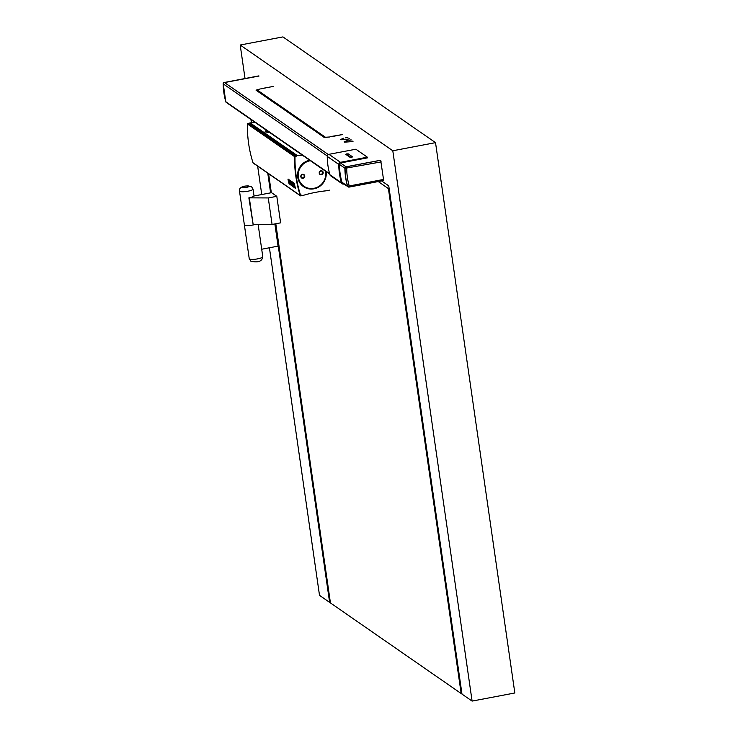 <?xml version="1.0" encoding="UTF-8"?>
<svg xmlns="http://www.w3.org/2000/svg" width="738" height="738" viewBox="0 0 738 738"><rect width="100%" height="100%" fill="white"/><g stroke="black" fill="none" stroke-linecap="round" stroke-linejoin="round"><path stroke-width="1.11" d="M293.973 183.162L294.222 183.679A123.68 118.274 -55.3 0 0 295.301 188.024L295.394 187.996A123.578 118.181 -55.3 0 1 294.324 183.651L288.051 179.057L294.075 183.135M288.097 179.057L288.005 179.399A123.68 118.274 -55.3 0 0 289.065 183.707L295.338 188.301M302.303 155.109A127.121 121.567 -55.3 0 1 297.368 155.617L295.837 156.373A0.683 0.655 -55.3 0 0 294.997 157.056A123.172 117.785 -55.3 0 0 300.449 194.924A0.683 0.655 -55.3 0 0 301.436 195.247L301.141 195.81A0.683 0.655 -55.3 0 1 300.44 195.791L253.245 163.089A0.683 0.655 -55.3 0 1 253.005 162.757A123.578 118.181 -55.3 0 1 247.414 123.938A0.683 0.655 -55.3 0 1 248.208 123.255L296.15 156.087L294.932 156.631A123.237 117.849 -55.3 0 0 300.514 195.339L300.449 195.146M300.44 195.791A0.683 0.655 -55.3 0 1 300.2 195.459A123.578 118.181 -55.3 0 1 294.6 156.641A0.683 0.655 -55.3 0 1 295.403 155.958L248.208 123.255M329.351 190.146L328.41 190.598A127.121 121.567 124.7 0 0 303.106 195.404L300.984 195.515M296.15 156.087L295.403 155.958M294.942 187.553L294.932 187.517A123.68 118.274 -55.3 0 1 294.019 183.808L288.438 179.841A123.578 118.181 -55.3 0 0 289.361 183.55L294.942 187.553M294.951 187.6L289.37 183.827M288.346 179.878A123.68 118.274 -55.3 0 0 289.259 183.577L289.453 183.79M294.222 185.598A123.68 118.274 -55.3 0 1 294.167 185.404L293.254 184.768A123.68 118.274 -55.3 0 1 292.958 183.55L293.881 184.186A123.68 118.274 -55.3 0 1 293.835 183.993L292.718 183.227A123.68 118.274 -55.3 0 0 293.466 186.234L294.582 187.009A123.68 118.274 -55.3 0 1 294.527 186.815L293.604 186.179A123.68 118.274 -55.3 0 1 293.3 184.961L294.314 185.57A123.578 118.181 -55.3 0 1 294.268 185.376L293.346 184.74A123.578 118.181 -55.3 0 1 293.078 183.642M293.604 186.179L293.706 186.142A123.578 118.181 -55.3 0 1 293.42 185.053M294.582 187.009L294.674 186.982A123.578 118.181 -55.3 0 1 294.619 186.779L293.706 186.142M292.718 183.227L293.835 183.993M292.525 183.089L291.409 182.314L292.525 183.089A123.68 118.274 -55.3 0 0 292.589 183.384L292.691 183.347A123.578 118.181 -55.3 0 1 292.617 183.052M292.589 183.384L292.211 185.21L293.217 185.911A123.68 118.274 -55.3 0 0 293.272 186.105L292.156 185.33A123.68 118.274 -55.3 0 1 292.082 185.035L292.46 183.208L291.455 182.507A123.68 118.274 -55.3 0 1 291.409 182.314M292.211 185.21L292.691 183.347M293.217 185.911L292.313 185.183M289.6 183.402L290.32 183.9A123.68 118.274 -55.3 0 1 290.016 182.692L289.711 182.48A123.68 118.274 -55.3 0 1 289.656 182.277L290.163 182.627A123.68 118.274 -55.3 0 0 290.449 183.753L289.333 182.987A123.68 118.274 -55.3 0 1 288.826 180.921L289.933 181.696A123.68 118.274 -55.3 0 0 289.96 181.788L289.766 181.659A123.68 118.274 -55.3 0 1 289.674 181.28L288.945 180.773A123.68 118.274 -55.3 0 0 289.6 183.402L289.693 183.365A123.578 118.181 -55.3 0 1 289.075 180.865M290.292 183.78L289.693 183.365M292.008 184.97L291.907 184.998A123.68 118.274 -55.3 0 0 291.962 185.192L292.054 185.164A123.578 118.181 -55.3 0 1 292.008 184.97L291.086 184.334A123.578 118.181 -55.3 0 1 290.809 183.236M291.962 185.192L290.846 184.426A123.68 118.274 -55.3 0 1 290.099 181.41L291.307 182.148L290.099 181.41M291.907 184.998L290.984 184.362A123.68 118.274 -55.3 0 1 290.68 183.153L291.602 183.79A123.68 118.274 -55.3 0 1 291.547 183.587L290.726 182.923A123.578 118.181 -55.3 0 1 290.458 181.825M291.547 183.587L290.726 182.923M290.634 182.95A123.68 118.274 -55.3 0 1 290.338 181.742L291.261 182.378A123.68 118.274 -55.3 0 1 291.215 182.185M290.163 182.627L289.656 182.277M290.541 183.725A123.578 118.181 -55.3 0 1 290.255 182.6M289.573 181.041L289.056 180.589M303.383 186.557A14.778 14.133 124.7 0 0 313.751 188.66A14.778 14.133 124.7 0 0 317.986 187.157M325.901 175.736A14.778 14.133 124.7 0 0 325.855 171.428M309.656 160.201A14.778 14.133 124.7 0 0 297.949 171.696A14.778 14.133 124.7 0 0 303.484 186.631A14.778 14.133 124.7 0 0 313.973 188.808A14.778 14.133 124.7 0 0 326.085 171.659A14.778 14.133 124.7 0 0 326.076 171.585M303.521 186.363A14.539 13.902 -55.3 0 1 303.41 186.29A14.539 13.902 -55.3 0 1 297.691 173.089M305.606 161.668A14.539 13.902 -55.3 0 1 309.665 160.247A14.539 13.902 -55.3 0 1 309.711 160.238M325.799 171.391A14.539 13.902 -55.3 0 1 313.936 188.577A14.539 13.902 -55.3 0 1 303.622 186.437A14.539 13.902 -55.3 0 1 298.198 171.64A14.539 13.902 -55.3 0 1 309.877 160.395A14.539 13.902 -55.3 0 1 309.923 160.386M302.94 177.895A1.707 1.633 124.7 0 0 303.678 174.832A1.707 1.633 124.7 0 0 301.058 176.548A1.707 1.633 124.7 0 0 302.94 177.895M303.069 178.282A2.057 1.965 124.7 0 0 304.757 175.921A2.057 1.965 124.7 0 0 302.497 174.306A2.057 1.965 124.7 0 0 300.818 176.668A2.057 1.965 124.7 0 0 303.069 178.282M266.16 132.203A9.576 1.956 171.8 0 1 267.793 131.382M296.501 156.004L249.223 123.569M297.368 155.617L250.173 122.914L249.306 123.301M265.938 132.139A9.714 1.983 171.8 0 1 267.765 131.207M267.737 131.152A9.926 2.02 -8.2 0 0 265.818 132.093M321.344 174.399A1.707 1.633 124.7 0 0 322.082 171.336A1.707 1.633 124.7 0 0 319.462 173.052A1.707 1.633 124.7 0 0 321.344 174.399M321.473 174.786A2.057 1.965 124.7 0 0 323.161 172.415A2.057 1.965 124.7 0 0 320.901 170.801A2.057 1.965 124.7 0 0 319.222 173.172A2.057 1.965 124.7 0 0 321.473 174.786M325.495 171.179A14.197 13.579 -55.3 0 1 313.973 188.301A14.197 13.579 -55.3 0 1 298.346 177.138A14.197 13.579 -55.3 0 1 310.006 160.783A14.197 13.579 -55.3 0 1 310.394 160.718M321.971 171.262A1.707 1.633 -55.3 0 1 320.034 174.067M303.567 174.758A1.707 1.633 -55.3 0 1 301.621 177.563M266.547 130.331L265.136 131.161L265.329 131.853L269.979 132.702M255.108 122.407A127.121 121.567 -55.3 0 1 250.173 122.914M258.863 75.913L224.352 82.472L258.743 75.94M224.435 82.527A1.365 1.31 124.7 0 0 223.291 83.929A68.431 65.433 124.7 0 0 225.865 101.789A1.365 1.31 124.7 0 0 226.409 102.517L329.729 174.122M380.624 160.294L346.113 166.853L380.624 160.294M349.222 187.046L383.677 180.533L380.707 160.358M348.087 186.834A1.365 1.31 -55.3 0 1 347.552 186.114A68.431 65.433 -55.3 0 1 344.978 168.246A1.365 1.31 -55.3 0 1 346.113 166.853M259.038 76.023L224.518 82.582A1.365 1.31 124.7 0 0 223.374 83.984A68.431 65.433 -55.3 0 0 225.948 101.844A1.365 1.31 124.7 0 0 226.446 102.545M341.989 182.258L347.469 186.059A1.365 1.31 124.7 0 0 348.004 186.779M330.744 136.558L342.626 134.537L330.772 136.807M347.174 140.589L344.102 141.862L347.201 140.764M343.724 138.2L340.652 139.464L343.751 138.366M344.517 142.037L350.107 141.751L344.535 142.157M341.067 139.648L346.657 139.362L341.085 139.759M290.458 113.892L308.327 126.438L309.425 126.152L291.565 113.781L290.486 114.067M272.165 101.207L290.034 113.763L291.132 113.477L273.272 101.106L272.193 101.392M261.215 88.68L273.217 86.438L261.224 88.745M258.06 89.28L256.086 90.239L271.741 101.088L272.839 100.802L257.276 90.008L260.329 88.892L258.097 89.538M308.752 126.567L324.25 137.471L329.738 136.982L325.43 137.24L309.868 126.456L308.779 126.742M380.559 160.238L346.03 166.797A1.365 1.31 124.7 0 0 344.895 168.19A68.431 65.433 -55.3 0 0 347.469 186.059M352.902 141.069L350.91 141.622L353.096 141.207M351.122 139.842L348.853 140.294L351.316 139.98M349.443 138.679L347.303 139.214L349.646 138.818M347.672 137.443L345.393 137.905L347.866 137.582M290.412 113.698L272.977 101.936M256.538 90.543L257.276 90.285M272.119 101.023L257.359 90.673M324.941 137.628L309.563 127.296M308.705 126.373L291.27 114.611M273.272 101.106L273.383 101.899M309.868 126.456L309.969 127.25M291.565 113.781L291.676 114.575M343.17 183.43A1.365 1.31 124.7 0 1 342.063 182.517A68.431 65.433 124.7 0 1 339.434 164.362A1.365 1.31 124.7 0 1 340.569 162.969L367.459 157.858L367.367 157.194L355.854 149.214L328.964 154.325A2.057 1.965 124.7 0 0 327.257 156.419A69.114 66.088 124.7 0 0 329.914 174.758A2.057 1.965 124.7 0 0 330.661 175.801L342.174 183.771A2.057 1.965 124.7 0 0 343.622 184.076L344 184.002M328.964 154.325L340.467 162.305A2.057 1.965 124.7 0 0 338.77 164.399A69.114 66.088 124.7 0 0 341.426 182.729A2.057 1.965 124.7 0 0 342.174 183.771M340.467 162.305L367.367 157.194M269.213 132.176A7.186 1.467 171.8 0 1 267.811 131.53L267.756 131.17M274.868 223.937L278.06 246.132L261.704 249.241M239.499 191.059C238.42 188.863 242.285 184.325 251.501 186.64L253.042 189.103A6.845 1.393 171.8 0 1 247.193 191.345A6.845 1.393 171.8 0 1 239.693 191.327A6.845 1.393 171.8 0 1 239.499 191.059L244.37 224.869A6.845 1.393 -8.2 0 0 244.564 225.145A6.845 1.393 -8.2 0 0 254.324 224.703A6.845 1.393 171.8 0 1 244.564 225.145A6.845 1.393 171.8 0 1 244.37 224.869L249.241 258.687A6.845 1.393 -8.2 0 0 249.444 258.964A6.845 1.393 -8.2 0 0 256.944 258.983A6.845 1.393 -8.2 0 0 262.783 256.732C262.11 261.409 258.106 262.885 250.782 261.151L249.241 258.687M378.243 181.566L388.409 188.605L461.167 693.526L330.44 602.928L275.8 223.752M268.595 173.716L271.326 192.71M388.409 188.605L389.129 188.467M461.887 693.388L461.167 693.526M276.805 196.317L271.547 192.673L253.909 196.022A6.845 1.393 171.8 0 1 248.872 197.849L268.263 197.941L276.805 196.317L280.625 222.839L272.082 224.463L268.263 197.941M248.872 197.849L253.18 224.712L249.361 198.19M253.18 224.712L272.082 224.463M245.025 78.514L240.201 45.018L392.8 150.764L472.099 701.1L461.988 694.089L388.751 185.865L381.62 180.921M275.08 223.891L329.618 602.356L319.508 595.354L269.416 247.774M261.75 194.528L257.654 166.142M251.409 122.803L250.938 119.51M267.765 173.144L270.606 192.849M392.8 150.764L435.521 142.646L514.829 692.982L472.099 701.1M435.521 142.646L282.931 36.9L240.201 45.018M330.338 602.226L329.618 602.356M294.6 156.641L247.414 123.938M300.2 195.459L253.005 162.757M296.473 156.142L249.287 123.44M296.777 155.727L249.592 123.025M223.217 83.754L225.791 101.733A1.365 1.31 124.7 0 0 226.326 102.453M223.291 83.929L223.217 83.864A1.365 1.31 124.7 0 1 224.352 82.472L224.287 82.453A1.365 1.365 0 0 0 223.171 83.809L223.217 83.864A68.431 65.433 124.7 0 0 225.791 101.733L225.865 101.789M258.798 75.894L224.232 82.499M381.232 161.908L345.061 168.31A68.431 65.433 -55.3 0 0 347.635 186.17A1.365 1.31 -55.3 0 0 349.102 187.065L349.24 185.967L347.552 186.114M383.751 179.417L349.24 185.967A67.057 64.132 -55.3 0 1 346.712 168.467L346.196 166.908A1.365 1.31 -55.3 0 0 345.061 168.31L344.978 168.246M225.948 101.844L329.609 173.679M224.518 82.582L328.355 154.546M340.522 162.978L346.03 166.797M223.374 83.984L327.294 155.995M339.434 164.408L344.895 168.19M257.276 90.008L257.377 90.811M351.159 157.305L347.183 155.054M346.842 153.882L347.146 154.814L346.574 153.928L345.735 154.334L350.015 157.295L351.408 157.277L352.506 156.825L348.235 153.864L346.574 153.928M348.235 153.864A0.821 0.784 -55.3 0 0 347.561 154.805L347.377 155.183M350.707 157.342L347.57 155.331M327.257 156.419L338.77 164.399M329.914 174.758L341.426 182.729M350.485 157.342L346.316 154.454A0.821 0.784 124.7 0 0 345.735 154.334M351.334 157.295L350.596 157.415A0.821 0.784 124.7 0 0 350.015 157.295M351.841 157.784L352.137 157.074L351.408 157.277M351.832 157.766A0.821 0.784 -55.3 0 1 352.506 156.825M242.507 187.387A3.422 0.701 171.8 0 1 244.97 186.197A3.422 0.701 171.8 0 1 249.075 186.142A3.422 0.701 171.8 0 1 246.612 187.332A3.422 0.701 171.8 0 1 242.507 187.387M302.266 195.469L301.731 195.09M225.745 101.678A1.365 1.365 0 0 0 226.28 102.425L226.363 102.49M348.05 186.806L348.133 186.871A1.365 1.365 0 0 0 349.166 187.083L383.677 180.533M342.137 182.71L347.967 186.751M257.23 89.953L257.331 90.746M262.783 256.732L258.162 224.647M253.042 189.103L254.038 195.994"/></g></svg>
